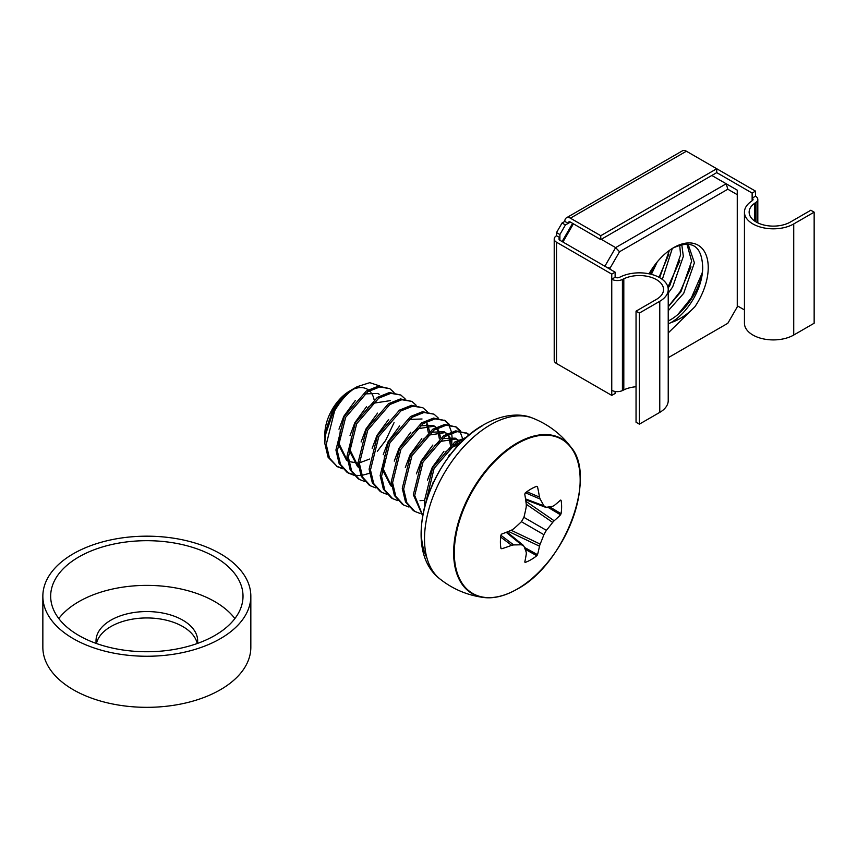 <?xml version="1.0" encoding="UTF-8"?>
<svg xmlns="http://www.w3.org/2000/svg" width="857" height="857" viewBox="0 0 857 857"><rect width="100%" height="100%" fill="white"/><g stroke="black" fill="none" stroke-linecap="round" stroke-linejoin="round"><path stroke-width="1.29" d="M649.017 273.801A48.87 28.217 -60 0 1 673.677 247.619A48.87 28.217 -60 0 1 706.372 255.707A48.87 28.217 -60 0 1 694.866 306.795L668.224 332.945M686.918 243.999L691.642 261.181L680.951 291.723L668.224 306.827M688.064 244.074L694.406 262.778L683.715 293.319L668.224 310.759M679.687 245.07L680.587 254.797L669.895 285.338L668.117 288.006M681.765 244.524L683.35 256.393L672.659 286.934L668.224 293.18M669.392 250.405L659.654 277.647M672.338 248.423L662.322 279.393M672.67 248.198C691.91 239.285 701.926 245.734 702.708 267.566A44.96 25.956 120 0 1 670.913 322.628L668.224 323.903M668.224 357.701L727.818 323.293L737.256 306.945L737.256 194.678L727.818 189.226L619.536 251.744L610.098 268.091L610.098 269.259M562.599 241.835L562.599 240.667L572.048 224.32L573.162 223.677M650.645 274.165A48.87 28.217 120 0 0 655.691 263.838M702.708 267.566C702.226 286.388 686.039 312.28 668.149 321.032M670.913 322.628C679.408 319.822 687.4 314.54 694.866 306.795M651.395 274.347L657.244 261.899M601.25 239.317L615.626 247.619L726.2 183.773L711.824 175.481M702.054 273.287L691.406 297.754L677.983 314.348M690.999 266.902L680.351 291.369L668.224 306.677M679.944 260.517L667.924 287.095M668.889 254.133L659.033 277.304M727.818 189.226L726.2 183.773L737.256 190.158L737.256 194.678M573.408 223.816L562.91 242.017M604.871 266.238L615.626 247.619L619.536 251.744M610.098 268.091L606.649 267.266M754.792 221.138L754.792 203.184A24.178 13.958 0 0 0 749.136 212.161A24.178 13.958 0 0 0 756.217 222.027A24.178 13.958 0 0 0 790.422 222.027L810.829 210.244L814.15 212.161L793.732 223.945A28.87 16.669 0 0 1 752.907 223.945A28.87 16.669 0 0 1 744.444 212.161A28.87 16.669 0 0 1 751.203 201.449L752.317 200.613A3.128 1.81 0 0 0 753.046 199.445A3.128 1.81 0 0 0 752.135 198.171L755.499 196.221L755.499 191.122L752.135 193.061L752.135 200.742M744.444 212.161L744.444 323.239A28.87 16.669 -0 0 0 752.907 335.033A28.87 16.669 -0 0 0 793.732 335.033L814.15 323.239L814.15 212.161M654.63 265.22A54.73 31.602 -60 0 1 650.131 274.036M554.211 238.996L554.211 360.294A7.895 4.564 180 0 0 556.525 363.518L611.759 395.409L611.759 279.221A7.895 4.564 0 0 0 622.418 279.489L623.81 278.804A24.178 13.958 180 0 1 649.574 276.854A24.178 13.958 180 0 1 663.532 289.505A24.178 13.958 180 0 1 656.451 299.372L636.044 311.166L636.044 422.244L639.354 424.161L659.772 412.378A28.87 16.669 180 0 0 668.224 400.583L668.224 289.505A28.87 16.669 180 0 0 651.556 274.401A28.87 16.669 180 0 0 620.8 276.736L619.354 277.379A3.128 1.81 0 0 1 615.122 277.272L611.759 279.221L611.759 274.111L615.122 272.162L559.9 240.271L559.9 237.721L556.525 235.771A7.895 4.564 0 0 0 554.211 238.996A7.895 4.564 0 0 0 556.525 242.22L611.759 274.111M615.122 277.272L615.122 272.162M565.427 224.952L570.398 222.081A3.128 1.81 -120 0 0 568.834 221.92A3.128 1.81 -120 0 0 568.191 223.356L564.817 221.406L562.053 223.002L565.427 224.952L559.9 234.529L559.9 237.721A3.128 1.81 0 0 0 558.978 238.996A3.128 1.81 0 0 0 559.9 240.271M559.9 234.529L556.525 232.579L556.525 235.771M556.525 232.579L562.053 223.002M611.759 395.409L615.122 393.459L615.122 391.456M744.444 309.923L737.256 305.778M755.499 191.122L686.393 151.218A7.895 4.564 60 0 0 682.44 150.821L566.456 217.796A7.895 4.564 -120 0 1 570.398 218.181L600.757 235.707L716.741 168.743L716.741 172.632L752.135 193.061M566.456 217.796A7.895 4.564 -120 0 0 564.817 221.406M570.398 222.081L600.757 239.606L716.741 172.632M600.757 235.707L600.757 239.606M570.355 371.51A7.895 4.564 -120 0 0 570.398 371.531L600.757 389.057M754.792 203.184L755.97 202.381A7.895 4.564 0 0 0 757.813 199.445A7.895 4.564 0 0 0 755.499 196.221M623.81 278.804L623.81 389.892L622.418 390.567A7.895 4.564 180 0 1 611.759 390.299M636.044 311.166L639.354 313.073L659.772 301.289A28.87 16.669 180 0 0 668.224 289.505M623.81 389.892A24.178 13.958 180 0 1 636.044 386.753M639.354 424.161L639.354 313.073M349.742 390.974A35.18 20.311 120 0 0 324.867 434.06L324.996 439.716M351.199 390.128L335.601 404.858L324.867 436.556M374.08 399.683A35.18 20.311 120 0 0 371.381 393.02M370.717 392.131A35.18 20.311 120 0 0 369.41 390.738M368.253 389.817A35.18 20.311 120 0 0 353.266 389.228M324.867 443.637C324.375 423.229 337.851 397.434 351.499 389.956L357.165 386.689C348.488 391.842 340.957 399.919 334.584 410.942A46.91 27.081 120 0 0 324.867 443.637L328.081 457.242L337.347 466.711L329.463 458.034L326.249 444.44L334.584 410.942M379.844 386.004L369.774 382.661L357.165 386.689M336.662 466.294L342.061 468.115M342.618 468.747L337.347 466.711M389.785 388.65L378.333 386.153L366.335 390.974L344.257 416.534L335.923 450.021L339.136 463.626L347.021 472.293L348.403 473.096L340.518 464.419L337.304 450.825L345.639 417.327L367.717 391.767L379.715 386.957L389.785 388.65L394.038 392.463M347.728 472.678L353.127 474.499M369.474 473.31L361.825 475.389M360.84 475.506L354.509 475.292M353.684 475.132L348.403 473.096M400.851 395.034L389.389 392.538L377.391 397.359L355.312 422.908L346.978 456.406L350.202 470.011L358.076 478.677L359.458 479.481L351.584 470.804L348.36 457.21L356.694 423.712L378.773 398.151L390.781 393.342L400.851 395.034L405.093 398.848M364.739 481.516L359.458 479.481M411.906 401.419L400.455 398.923L388.446 403.733L366.378 429.293L358.044 462.791L361.258 476.385L369.142 485.062L370.524 485.865L362.64 477.188L359.426 463.583L367.76 430.096L389.828 404.536L401.837 399.726L411.906 401.419L416.148 405.232M375.795 487.901L370.524 485.865M422.962 407.803L411.51 405.307L399.501 410.117L377.434 435.677L369.099 469.175L372.313 482.77L380.197 491.447L381.579 492.25L373.695 483.573L370.481 469.968L378.815 436.481L400.883 410.921L412.892 406.111L422.962 407.803L427.215 411.617M386.85 494.285L381.579 492.25M434.017 414.177L422.565 411.692L410.567 416.502L388.489 442.062L380.154 475.56L383.368 489.154L391.253 497.831L392.635 498.635L384.75 489.958L381.536 476.353L389.871 442.865L411.949 417.305L423.947 412.496L434.017 414.177L438.27 418.002M397.905 500.67L392.635 498.635M445.072 420.562L433.621 418.077L421.623 422.887L399.544 448.447L391.21 481.945L394.424 495.539L402.308 504.216L403.69 505.019L395.805 496.342L392.592 482.737L400.926 449.25L423.004 423.69L435.002 418.88L445.072 420.562L449.325 424.376M408.971 507.055L403.69 505.019M456.138 426.947L444.687 424.461L432.678 429.271L410.599 454.831L402.265 488.329L405.49 501.923L413.363 510.601L414.756 511.393L406.871 502.727L403.647 489.122L411.981 455.635L434.06 430.075L446.068 425.254L456.138 426.947L460.38 430.76M420.026 513.439L414.756 511.393M422.715 515.528L414.713 495.507L423.047 462.019L445.115 436.459L457.124 431.639L467.194 433.331L455.742 430.846L443.733 435.656L421.665 461.216L413.331 494.714L422.662 515.828M466.594 437.263L454.788 442.041L432.721 467.601L424.386 501.099L424.858 505.855M425.8 502.491L434.103 468.404L456.17 442.844L464.987 438.72M377.316 451.328L385.639 440.423L394.059 422.64M432.603 483.241L433.556 482.18M448.372 457.413L449.347 454.564M450.011 437.563L451.703 444.205L452.057 437.563M452.035 436.952L451.66 433.096M451.446 431.885L448.929 425.061M448.447 424.301L444.376 420.187M462.887 440.712L462.726 439.48M462.501 438.27L459.984 431.446M459.502 430.685L455.431 426.572M469.036 435.131L466.487 432.956M467.194 433.331L469.347 434.874M525.212 492.989A43.289 24.992 -60 0 1 531.008 489.004A43.289 24.992 -60 0 1 536.803 486.294L537.521 486.819A170.136 109.471 53.5 0 1 539.471 497.092L540.146 499.063A170.5 64.875 37.4 0 1 543.874 505.844L546.38 507.29A170.5 40.879 10.8 0 0 552.658 506.294L554.147 505.555A170.136 85.529 -5.7 0 0 560.542 500.102L561.067 500.306A43.289 24.992 -60 0 1 561.067 513.686L560.542 514.821A170.136 109.471 -173.5 0 1 554.147 520.767L552.658 522.395A170.5 139.659 161.5 0 1 546.38 530.333L543.874 534.672A170.5 139.659 78.5 0 1 540.146 544.077L539.471 546.177A170.136 109.471 53.5 0 1 537.521 554.683L536.803 555.711A43.289 24.992 -60 0 1 531.008 559.696A43.289 24.992 -60 0 1 525.212 562.406L524.773 562.042A170.136 85.529 -114.3 0 0 526.305 553.783L526.198 552.133A170.5 40.879 -130.8 0 0 523.927 546.188L521.42 544.741A170.5 64.875 -157.4 0 1 513.686 544.902L511.64 545.309A170.136 109.471 -173.5 0 1 501.763 548.759L500.949 548.394A43.289 24.992 -60 0 1 500.402 542.02A43.289 24.992 -60 0 1 500.949 535.014L501.763 534.04A170.136 85.529 -5.7 0 0 511.64 530.097L513.686 528.801A170.5 115.663 -28.9 0 0 521.42 521.709L523.927 517.36A170.5 115.663 -91.1 0 0 526.198 507.119L526.305 504.698A170.136 85.529 -114.3 0 0 524.773 494.168L525.212 492.989M517.232 443.733A88.989 51.377 120 0 0 454.306 552.733A88.989 51.377 120 0 0 517.232 589.059A88.989 51.377 120 0 0 580.168 480.07A88.989 51.377 120 0 0 517.232 443.733M536.803 486.294L537.521 486.819L536.428 486.433M482.437 425.758A86.407 49.888 120 0 0 426.85 557.693M500.884 547.998L501.763 548.759L500.949 548.394M536.803 555.711L525.127 549.241M549.626 506.808L561.067 513.686M560.542 514.821L547.644 507.119M524.398 547.377L537.521 554.683M450.418 445.212L449.025 437.67M448.629 436.77L447.6 434.992M446.754 433.899L444.815 432.185M447.14 433.706L444.14 431.757L430.985 432.228M421.794 438.655L410.149 454.574L405.318 467.493M420.037 500.649L424.365 500.402M459.684 443.155L458.656 441.376M457.809 440.284L455.881 438.57M458.195 440.091L455.206 438.141L442.041 438.613M432.849 445.04L421.216 460.959L416.384 473.878M460.488 443.112L453.096 444.997M443.905 451.425L432.271 467.344L427.439 480.263M449.571 436.727L448.136 434.703M445.522 432.549L428.532 435.174L423.176 439.448M460.573 443.026L459.191 441.087M456.588 438.934L439.587 441.559L434.231 445.833M459.481 444.151L450.643 447.943L445.286 452.217M335.601 404.858L332.752 409.882L326.988 427.482M379.18 394.252L377.798 393.449L364.643 393.92M355.451 400.348L343.807 416.266L338.976 429.186M337.594 442.919L346.571 460.305L347.953 461.109M366.507 406.732L354.862 422.651L350.031 435.57M348.649 449.293L357.626 466.69L359.008 467.493M377.562 413.117L365.928 429.036L361.097 441.955M388.617 419.502L376.984 435.42L372.152 448.34M428.307 432.442L426.507 424.001M422.03 418.987L408.864 419.459M399.673 425.886L388.039 441.805L383.208 454.724M381.826 468.447L390.803 485.844M439.362 438.827L437.959 431.285M437.563 430.385L436.534 428.607M435.699 427.525L433.085 425.372L419.93 425.843M410.739 432.271L399.094 448.19L394.263 461.109M354.948 388.339L353.448 389.089M340.358 429.989L338.965 443.487L347.396 460.766M348.778 461.548L358.055 463.069M359.394 462.898L369.667 459.02M390.235 400.637L373.245 403.251L367.889 407.536M351.413 436.374L350.02 449.861L358.451 467.151M429.593 431.435L427.45 423.958M384.589 455.528L383.186 469.015L391.628 486.305M440.648 437.82L438.945 431.178M438.505 430.343L437.081 428.318M436.074 427.322L434.467 426.175L417.477 428.789L412.121 433.064M96.445 643.511A50.82 29.342 180 0 1 130.468 619.515A50.82 29.342 180 0 1 182.777 626.542A50.82 29.342 180 0 1 197.239 643.511M96.209 643.425A50.82 29.342 180 0 1 96.016 640.907A50.82 29.342 180 0 1 127.393 613.794A50.82 29.342 180 0 1 182.777 620.157A50.82 29.342 180 0 1 197.667 640.907A50.82 29.342 180 0 1 197.474 643.425M234.882 618.561A96.177 55.523 0 0 0 214.85 601.646A96.177 55.523 0 0 0 58.801 618.561M214.85 556.954A96.177 55.523 0 0 0 110.039 544.913A96.177 55.523 0 0 0 50.67 596.215A96.177 55.523 0 0 0 78.833 635.476A96.177 55.523 0 0 0 183.644 647.517A96.177 55.523 0 0 0 243.013 596.215A96.177 55.523 0 0 0 214.85 556.954M73.306 638.669A103.986 60.044 0 0 0 186.633 651.684A103.986 60.044 0 0 0 250.833 596.215A103.986 60.044 0 0 0 220.378 553.761A103.986 60.044 0 0 0 107.05 540.746A103.986 60.044 0 0 0 42.85 596.215A103.986 60.044 0 0 0 73.306 638.669M42.85 596.215L42.85 647.292A103.986 60.044 0 0 0 73.306 689.746A103.986 60.044 0 0 0 186.633 702.761A103.986 60.044 0 0 0 250.833 647.292L250.833 596.215M556.525 363.518L556.525 242.22M570.398 218.181L686.393 151.218M755.97 221.888L755.97 202.381M622.418 390.567L622.418 279.489M793.732 335.033L793.732 223.945M659.772 412.378L659.772 301.289M505.33 594.619A89.417 51.624 -60 0 1 484.044 597.533A89.417 51.624 -60 0 1 455.978 531.661A89.417 51.624 -60 0 1 516.857 443.176A89.417 51.624 -60 0 1 570.901 447.086A89.417 51.624 -60 0 1 579.021 466.969M490.408 424.826A93.188 53.798 120 0 0 430.685 503.22A93.188 53.798 120 0 0 439.92 578.946C398.312 547.237 431.382 453.439 483.723 424.729C504.998 412.806 522.502 413.663 532.743 418.162A93.188 53.798 120 0 0 490.408 424.826M521.42 544.741L506.219 532.326M500.906 535.304L513.686 544.902M511.64 545.309L500.681 537.082M526.873 491.714L539.471 497.092M540.146 499.063L525.448 492.807M525.512 498.892L543.874 505.844M525.866 501.302L554.147 520.767M552.658 522.395L526.241 504.216M523.927 517.36L546.38 530.333M543.874 534.672L521.42 521.709M511.19 530.29L540.146 544.077M539.471 546.177L508.48 531.415M757.813 222.874L757.813 199.445M439.92 578.946C452.914 589.22 467.622 595.411 484.044 597.533C494.2 598.732 505.234 595.936 517.135 589.155C564.624 564.345 597.49 476.963 570.901 447.086C560.864 433.921 548.137 424.279 532.743 418.162M507.012 532.004L523.263 545.277M525.641 499.749L545.256 507.173M433.085 425.372L434.467 426.175"/></g></svg>
